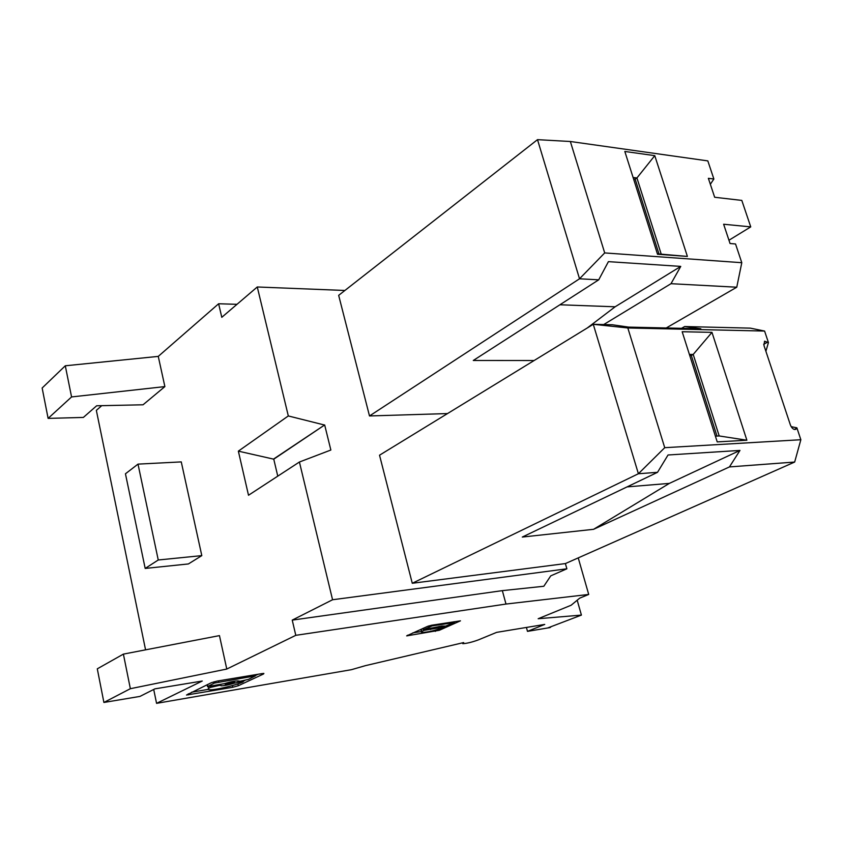 <?xml version="1.0" encoding="UTF-8"?>
<svg xmlns="http://www.w3.org/2000/svg" width="843" height="843" viewBox="0 0 843 843"><rect width="100%" height="100%" fill="white"/><g stroke="black" fill="none" stroke-linecap="round" stroke-linejoin="round"><path stroke-width="1.26" d="M654.769 155.649L624.821 151.466L657.529 254.259L687.393 256.43L654.769 155.649L636.929 177.957L661.228 254.164L657.403 253.88M716.982 436.073L691.313 355.483L693.209 354.439L719.195 435.957L746.877 440.225L711.966 332.353L682.177 331.742L717.224 441.901L746.877 440.225M664.727 447.686L800.85 439.73L794.664 462.048L565.39 563.577L412.269 583.272L638.393 473.745L593.272 324.302L627.824 327.969L664.727 447.686L638.393 473.745L657.529 472.312L522.302 537.054L593.567 529.309L729.437 466.927L794.664 462.048M791.166 426.653L796.877 427.812L795.866 429.308C793.758 429.941 791.935 428.497 790.407 424.998L763.958 345.461L764.548 341.204L768.426 342.553L764.59 331.057L627.824 327.969M800.85 439.73L796.877 427.812M689.395 354.429L693.209 354.439L711.966 332.353M689.732 355.472L691.313 355.483M681.534 328.327L684.664 326.536L750.323 328.138L764.59 331.057M768.426 342.553L765.897 351.289M526.411 627.445L527.486 631.365L544.736 624.421L496.643 632.366L478.266 639.932C471.911 642.229 466.748 643.472 462.775 643.673L463.661 642.577L365.314 665.675L351.457 669.679L156.566 703.347L202.257 681.028L154.901 688.857L139.959 696.413L103.9 702.461L97.293 668.826L123.394 654.115L219.454 635.611L226.778 669.047L130.359 688.699L123.394 654.115M527.486 631.365L550.142 627.561L551.311 626.507M158.263 356.389L164.88 386.6L143.036 404.788L96.65 405.778L83.362 417.433L48.114 418.391L42.15 388.012L65.29 365.788L158.263 356.389L218.632 303.765L221.793 317.316L257.273 286.978L344.871 290.477M505.99 604.052L502.344 590.637L543.819 586.264L550.764 575.853L566.875 568.793L332.564 599.752L292.236 620.111L295.788 635.327L505.99 604.052L588.709 594.441L578.235 557.887M412.269 583.272L379.529 455.199L593.272 324.302L612.461 324.776L628.604 327.105L700.828 328.77L684.664 326.536M657.529 472.312L668.046 454.988L739.975 450.415L729.437 466.927M739.975 450.415L669.363 483.387L593.567 529.309M669.363 483.387L627.066 486.896M218.632 303.765L236.999 304.312M101.729 405.673L96.344 410.372L145.565 649.848M666.244 327.969L736.761 287.21L741.787 262.7L735.539 243.975L730.049 243.511L723.631 224.238L750.744 226.883L741.808 200.413L714.664 197.262L708.362 178.316L713.873 179.022L710.343 184.269M547.613 627.993L581.417 615.095L538.171 618.73L571.143 605.232L579.678 598.161L588.709 594.441M577.192 600.216L581.417 615.095M158.252 559.994L138.01 464.124L125.449 473.787L145.186 568.435L158.252 559.994L201.804 555.621L188.4 563.946L145.186 568.435M713.873 179.022L707.825 160.897L570.353 141.498L537.507 139.653L338.665 295.345L369.497 415.957L579.52 278.791L598.72 279.823L473.281 360.477L534.114 360.53M741.787 262.7L604.694 252.921L570.353 141.498M719.195 435.957L715.401 436.158M661.228 254.164L687.393 256.43M750.744 226.883L728.963 240.234M658.994 253.996L635.179 179.19L633.578 178.99M587.297 327.959L615.137 306.789L559.91 304.776M201.804 555.621L181.266 461.901L138.01 464.124M103.9 702.461L130.359 688.699M273.764 459.172L238.358 451.142L248.506 495.252L299.413 462.017L330.856 450.025L324.671 424.956L273.764 459.172L277.769 476.147M502.344 590.637L292.236 620.111M324.671 424.956L273.364 459.193M238.358 451.142L288.317 415.947L324.26 424.967M226.778 669.047L295.788 635.327M262.057 673.599L217.167 681.081L211.34 682.704L186.503 695.032L232.763 687.277L238.295 685.738L263.522 673.989L263.88 673.452L262.057 673.599M439.245 630.322L406.653 635.875L427.633 626.338L431.658 625.221L460.457 620.838L439.245 630.322L438.929 629.11M369.497 415.957L447.496 413.565M615.137 306.789L680.754 266.399L670.996 283.691L736.761 287.21M670.996 283.691L603.704 324.566M48.114 418.391L71.571 396.937L164.88 386.6M65.29 365.788L71.571 396.937M257.273 286.978L288.317 415.947M299.413 462.017L332.564 599.752M566.875 568.793L565.39 563.577M633.104 177.494L636.929 177.957L635.179 179.19M156.566 703.347L153.711 689.458M537.507 139.653L579.52 278.791L604.694 252.921M598.72 279.823L608.414 261.646L680.754 266.399M231.783 682.314C227.21 683.273 225.039 684.031 225.292 684.579L227.357 684.4C231.92 683.441 234.08 682.682 233.838 682.135L231.783 682.314M214.312 683.093L207.536 686.624L224.396 683.641C230.455 681.787 235.028 680.881 238.105 680.912L240.118 681.249L248.432 679.384L255.376 675.854L214.312 683.093L214.027 681.776M220.223 684.611L221.003 685.791C224.09 685.823 228.653 684.916 234.681 683.072L242.046 681.565L241.909 680.954M220.381 685.359L218.938 685.475L218.801 684.853M210.213 686.297L210.444 687.393L218.938 685.475M210.444 687.393C207.842 688.647 207.378 689.416 209.022 689.69C213.437 690.575 236.135 685.348 243.153 681.85L242.046 681.565M191.646 692.198L208.158 689.384M207.863 686.634L208.59 687.646M258.106 674.252L255.313 675.559M244.934 680.427L243.374 681.155M438.234 626.981L433.492 628.678L438.234 626.981M439.129 627.814L423.913 630.385C421.374 631.533 420.762 632.218 422.08 632.45C428.054 632.218 435.42 630.48 444.177 627.203L439.003 627.329M423.945 629.489L442.154 626.022L445.684 626.086L454.503 622.503L432.016 625.938L423.945 629.489M421.827 631.46L412.817 632.872M422.944 628.551C420.783 629.595 420.32 630.216 421.563 630.427L421.837 631.502M767.857 342.047L763.663 344.271M796.646 428.349L794.264 429.456M232.763 687.277L232.383 685.58M238.295 685.738L237.884 683.894M188.526 694.853L188.305 693.81M214.754 686.181L214.617 685.549M220.529 685.401L220.35 684.59M237.968 682.261L237.663 680.881M234.681 683.072L234.27 681.218M254.006 675.97L253.775 674.98M218.653 681.882L218.432 680.87M207.757 686.234L207.399 684.6M263.522 673.989L263.395 673.441M423.913 630.385L423.692 629.531M424.018 630.343L423.808 629.51M441.363 627.266L441.047 626.054M429.013 626.77L428.792 625.917M432.016 625.938L431.827 625.19M423.502 629.194L423.27 628.267M453.808 622.555L453.618 621.818M407.664 635.791L407.517 635.211M435.357 631.396L435.062 630.227M225.039 683.431L225.218 684.253M243.279 680.722L243.437 681.45M220.729 684.527L221.003 685.791M255.134 674.748L255.376 675.854M207.136 684.727L207.483 686.392M444.461 626.275L444.598 626.813M430.162 628.52L430.299 629.057M430.594 629.563L430.32 628.488M422.912 628.414L423.165 629.384M454.303 621.712L454.503 622.503M433.428 628.446L433.281 627.877M439.119 626.349L439.266 626.907M233.659 681.313L233.838 682.135"/></g></svg>
